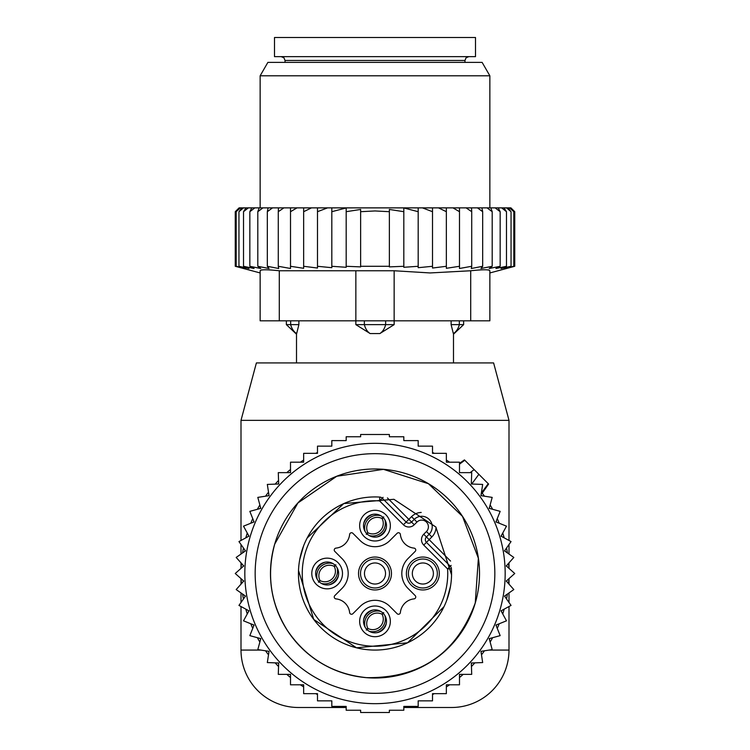 <?xml version="1.0" encoding="UTF-8"?>
<svg xmlns="http://www.w3.org/2000/svg" width="750" height="750" viewBox="0 0 750 750"><rect width="100%" height="100%" fill="white"/><g stroke="black" fill="none" stroke-linecap="round" stroke-linejoin="round"><path stroke-width="1.12" d="M481.35 493.078L488.241 483.703L488.606 484.059L464.438 459.891L464.794 460.256L459.488 464.156M317.494 694.528A133.997 133.997 0 0 1 315.684 693.656A133.997 133.997 0 0 0 317.494 694.528M303.656 686.925A133.997 133.997 0 0 1 300.394 684.806A133.997 133.997 0 0 0 303.656 686.925M290.512 677.503A133.997 133.997 0 0 1 286.781 674.363A133.997 133.997 0 0 0 290.512 677.503M278.569 666.534A133.997 133.997 0 0 1 275.147 662.859A133.997 133.997 0 0 0 278.569 666.534M268.509 654.834A133.997 133.997 0 0 1 265.538 650.794A133.997 133.997 0 0 0 268.509 654.834M259.866 642.056A133.997 133.997 0 0 1 257.381 637.697A133.997 133.997 0 0 0 259.866 642.056M252.75 628.369A133.997 133.997 0 0 1 250.781 623.756A133.997 133.997 0 0 0 252.75 628.369M247.256 613.959A133.997 133.997 0 0 1 245.831 609.141A133.997 133.997 0 0 0 247.256 613.959M243.45 599.006A133.997 133.997 0 0 1 242.587 594.056A133.997 133.997 0 0 0 243.45 599.006M241.388 583.716A133.997 133.997 0 0 1 241.106 578.709A133.997 133.997 0 0 0 241.388 583.716M241.106 568.294A133.997 133.997 0 0 1 241.388 563.278A133.997 133.997 0 0 0 241.106 568.294M242.587 552.938A133.997 133.997 0 0 1 243.45 547.987A133.997 133.997 0 0 0 242.587 552.938M245.831 537.853A133.997 133.997 0 0 1 247.256 533.044A133.997 133.997 0 0 0 245.831 537.853M250.781 523.247A133.997 133.997 0 0 1 252.75 518.625A133.997 133.997 0 0 0 250.781 523.247M257.381 509.297A133.997 133.997 0 0 1 259.866 504.938A133.997 133.997 0 0 0 257.381 509.297M265.538 496.209A133.997 133.997 0 0 1 268.509 492.159A133.997 133.997 0 0 0 265.538 496.209M275.147 484.134A133.997 133.997 0 0 1 278.569 480.459A133.997 133.997 0 0 0 275.147 484.134M286.781 472.641A133.997 133.997 0 0 1 290.512 469.491A133.997 133.997 0 0 0 286.781 472.641M300.394 462.188A133.997 133.997 0 0 1 303.656 460.069A133.997 133.997 0 0 0 300.394 462.188M315.684 453.337A133.997 133.997 0 0 1 317.494 452.466A133.997 133.997 0 0 0 315.684 453.337M481.294 493.425L481.941 493.584L481.641 492.675M482.241 493.153A133.997 133.997 0 0 1 484.462 496.209A133.997 133.997 0 0 0 482.241 493.153M490.134 504.938A133.997 133.997 0 0 1 492.619 509.297A133.997 133.997 0 0 0 490.134 504.938M497.25 518.625A133.997 133.997 0 0 1 499.219 523.247A133.997 133.997 0 0 0 497.25 518.625M502.744 533.044A133.997 133.997 0 0 1 504.169 537.853A133.997 133.997 0 0 0 502.744 533.044M506.55 547.987A133.997 133.997 0 0 1 507.413 552.938A133.997 133.997 0 0 0 506.55 547.987M508.612 563.278A133.997 133.997 0 0 1 508.894 568.294A133.997 133.997 0 0 0 508.612 563.278M508.894 578.709A133.997 133.997 0 0 1 508.612 583.716A133.997 133.997 0 0 0 508.894 578.709M507.413 594.056A133.997 133.997 0 0 1 506.55 599.006A133.997 133.997 0 0 0 507.413 594.056M504.169 609.141A133.997 133.997 0 0 1 502.744 613.959A133.997 133.997 0 0 0 504.169 609.141M499.219 623.756A133.997 133.997 0 0 1 497.25 628.369A133.997 133.997 0 0 0 499.219 623.756M492.619 637.697A133.997 133.997 0 0 1 490.134 642.056A133.997 133.997 0 0 0 492.619 637.697M484.462 650.794A133.997 133.997 0 0 1 481.491 654.834A133.997 133.997 0 0 0 484.462 650.794M474.853 662.859A133.997 133.997 0 0 1 471.431 666.534A133.997 133.997 0 0 0 474.853 662.859M463.219 674.363A133.997 133.997 0 0 1 459.488 677.503A133.997 133.997 0 0 0 463.219 674.363M449.606 684.806A133.997 133.997 0 0 1 446.344 686.925A133.997 133.997 0 0 0 449.606 684.806M434.316 693.656A133.997 133.997 0 0 1 432.506 694.528A133.997 133.997 0 0 0 434.316 693.656M432.506 452.466A133.997 133.997 0 0 1 434.316 453.337A133.997 133.997 0 0 0 432.506 452.466M446.344 460.069A133.997 133.997 0 0 1 449.606 462.188A133.997 133.997 0 0 0 446.344 460.069M317.062 567.994A11.484 11.484 0 0 1 332.653 563.419A11.484 11.484 0 0 1 337.219 579A11.484 11.484 0 0 1 321.637 583.575A11.484 11.484 0 0 1 317.062 567.994M369.497 535.725A11.484 11.484 0 0 1 364.922 520.134A11.484 11.484 0 0 1 380.503 515.559A11.484 11.484 0 0 1 385.078 531.15A11.484 11.484 0 0 1 369.497 535.725M313.669 566.138A15.356 15.356 0 0 1 334.5 560.025A15.356 15.356 0 0 1 340.622 580.856A15.356 15.356 0 0 1 319.781 586.969A15.356 15.356 0 0 1 313.669 566.138M380.503 611.278A11.484 11.484 0 0 1 385.078 626.859A11.484 11.484 0 0 1 369.497 631.434A11.484 11.484 0 0 1 364.922 615.844A11.484 11.484 0 0 1 380.503 611.278M367.641 539.119A15.356 15.356 0 0 1 361.528 518.278A15.356 15.356 0 0 1 382.359 512.166A15.356 15.356 0 0 1 388.472 533.006A15.356 15.356 0 0 1 367.641 539.119M382.359 607.884A15.356 15.356 0 0 1 388.472 628.716A15.356 15.356 0 0 1 367.641 634.828A15.356 15.356 0 0 1 361.528 613.997A15.356 15.356 0 0 1 382.359 607.884M389.887 540.534L397.116 533.306A1.913 1.913 0 0 1 400.378 534.459A15.319 15.319 0 0 0 414.037 548.119A1.913 1.913 0 0 1 415.191 551.381L407.972 558.609A21.056 21.056 0 0 0 407.972 588.384L415.191 595.613A1.913 1.913 0 0 1 414.037 598.875A15.319 15.319 0 0 0 400.378 612.534A1.913 1.913 0 0 1 397.116 613.697L389.887 606.469A21.056 21.056 0 0 0 360.113 606.469L352.884 613.697A1.913 1.913 0 0 1 349.622 612.534A15.319 15.319 0 0 0 335.963 598.875A1.913 1.913 0 0 1 334.809 595.613L342.028 588.384A21.056 21.056 0 0 0 342.028 558.609L334.809 551.381A1.913 1.913 0 0 1 335.963 548.119A15.319 15.319 0 0 0 349.622 534.459A1.913 1.913 0 0 1 352.884 533.306L360.113 540.534A21.056 21.056 0 0 0 389.887 540.534M408.403 565.603A16.472 16.472 0 0 1 430.753 559.05A16.472 16.472 0 0 1 437.306 581.391A16.472 16.472 0 0 1 414.966 587.953A16.472 16.472 0 0 1 408.403 565.603M451.144 565.397L450.309 566.231A3.825 3.825 0 0 1 451.425 568.706A76.575 76.575 0 0 1 338.287 640.697A76.575 76.575 0 0 1 379.791 497.081A3.825 3.825 0 0 1 382.266 498.188L383.1 497.353M387.431 497.944L411.544 522.066A3.825 3.825 0 0 1 406.134 522.066L382.266 498.188L379.556 500.897L379.791 497.081A3.825 3.825 0 0 1 382.266 498.188M406.134 522.066A3.825 3.825 0 0 0 411.544 522.066L414.253 519.356A10.528 10.528 0 0 1 429.141 519.356A10.528 10.528 0 0 1 429.141 534.244L426.441 536.953L423.731 534.244A7.659 7.659 0 0 0 423.731 545.072L447.6 568.941A72.741 72.741 0 0 1 340.125 637.331A72.741 72.741 0 0 1 379.556 500.897L403.425 524.766L411.544 516.647A14.353 14.353 0 0 1 421.219 512.447M450.309 566.231A3.825 3.825 0 0 1 451.425 568.706L447.6 568.941L450.309 566.231L426.441 542.362A3.825 3.825 0 0 1 426.441 536.953A3.825 3.825 0 0 0 426.441 542.362L431.85 536.953L426.441 531.534L423.731 534.244M435.562 580.444A14.475 14.475 0 0 1 415.912 586.2A14.475 14.475 0 0 1 410.147 566.559A14.475 14.475 0 0 1 429.797 560.794A14.475 14.475 0 0 1 435.562 580.444M360.544 565.603A16.472 16.472 0 0 0 367.106 587.953A16.472 16.472 0 0 0 389.456 581.391A16.472 16.472 0 0 0 382.894 559.05A16.472 16.472 0 0 0 360.544 565.603M362.297 566.559A14.475 14.475 0 0 0 368.062 586.2A14.475 14.475 0 0 0 387.703 580.444A14.475 14.475 0 0 0 381.938 560.794A14.475 14.475 0 0 0 362.297 566.559M413.616 568.444A10.537 10.537 0 0 0 417.806 582.741A10.537 10.537 0 0 0 432.103 578.55A10.537 10.537 0 0 0 427.903 564.253A10.537 10.537 0 0 0 413.616 568.444M365.756 568.444A10.537 10.537 0 0 0 369.947 582.741A10.537 10.537 0 0 0 384.244 578.55A10.537 10.537 0 0 0 380.053 564.253A10.537 10.537 0 0 0 365.756 568.444M373.012 514.331A14.353 14.344 135 0 0 363.684 523.65M380.831 515.747A12.741 12.731 135 0 0 365.109 531.478M366.253 534.234L367.772 532.481A10.528 10.519 135 0 1 381.844 518.409L383.597 516.891M386.316 527.625A14.353 14.344 135 0 1 376.988 536.953M384.891 519.806A12.741 12.731 135 0 1 369.169 535.538M383.747 517.041L382.228 518.803A10.528 10.519 135 0 1 368.156 532.866L366.403 534.384M325.153 562.181A14.353 14.344 135 0 0 315.834 571.509M332.981 563.606A12.741 12.731 135 0 0 317.25 579.328M318.394 582.094L319.913 580.341A10.528 10.519 135 0 1 333.984 566.269L335.738 564.75M338.456 575.484A14.353 14.344 135 0 1 329.128 584.812M337.041 567.666A12.741 12.731 135 0 1 321.309 583.387M335.887 564.9L334.369 566.653A10.528 10.519 135 0 1 320.297 580.725L318.544 582.244M373.012 610.041A14.353 14.344 135 0 0 363.684 619.369M380.831 611.466A12.741 12.731 135 0 0 365.109 627.188M366.253 629.953L367.772 628.2A10.528 10.519 135 0 1 381.844 614.128L383.597 612.609M386.316 623.344A14.353 14.344 135 0 1 376.988 632.663M384.891 615.525A12.741 12.731 135 0 1 369.169 631.247M383.747 612.759L382.228 614.513A10.528 10.519 135 0 1 368.156 628.584L366.403 630.103M459.488 472.641L471.722 472.641L471.309 484.003L482.672 484.425L480.956 495.666L492.197 497.391L489.197 508.359L500.166 511.359L495.928 521.916L506.484 526.163L501.056 536.156L511.05 541.584L504.506 550.894L513.816 557.438L506.25 565.931L514.744 573.497L506.25 581.062L513.816 589.556L504.506 596.1L511.05 605.409L501.056 610.837L506.484 620.831L495.928 625.078L500.166 635.634L489.197 638.634L492.197 649.603L480.956 651.328L482.672 662.569L471.309 662.991L471.722 674.363L459.488 674.363L459.488 684.806L446.344 684.806L446.344 693.656L432.506 693.656L432.506 700.856L418.181 700.856L418.181 706.397L403.819 706.397L403.819 710.241L389.363 710.241L389.363 712.5L360.637 712.5L360.637 710.241L346.181 710.241L346.181 706.397L331.819 706.397L331.819 700.856L317.494 700.856L317.494 693.656L303.656 693.656L303.656 684.806L290.512 684.806L290.512 674.363L278.278 674.363L278.691 662.991L267.328 662.569L269.044 651.328L257.803 649.603L260.803 638.634L249.834 635.634L254.072 625.078L243.516 620.831L248.944 610.837L238.95 605.409L245.494 596.1L236.184 589.556L243.75 581.062L235.256 573.497L243.75 565.931L236.184 557.438L245.494 550.894L238.95 541.584L248.944 536.156L243.516 526.163L254.072 521.916L249.834 511.359L260.803 508.359L257.803 497.391L269.044 495.666L267.328 484.425L278.691 484.003L278.278 472.641L290.512 472.641L290.512 462.188L303.656 462.188L303.656 453.337L317.494 453.337L317.494 446.137L331.819 446.137L331.819 440.597L346.181 440.597L346.181 436.762L360.637 436.762L360.637 434.494L389.363 434.494L389.363 436.762L403.819 436.762L403.819 440.597L418.181 440.597L418.181 446.137L432.506 446.137L432.506 453.337L446.344 453.337L446.344 462.188L459.488 462.188L459.488 472.641M312.591 459.262A130.172 130.172 0 0 1 489.234 511.087A130.172 130.172 0 0 1 437.409 687.731A130.172 130.172 0 0 1 260.766 635.906A130.172 130.172 0 0 1 312.591 459.262M425.109 481.772A104.522 104.522 0 0 1 466.725 623.606A104.522 104.522 0 0 1 324.891 665.222A104.522 104.522 0 0 1 283.275 523.387A104.522 104.522 0 0 1 425.109 481.772M432.45 468.337A119.831 119.831 0 0 0 269.831 516.047A119.831 119.831 0 0 0 317.55 678.666A119.831 119.831 0 0 0 480.169 630.947A119.831 119.831 0 0 0 432.45 468.337M508.997 606.525L508.997 650.072A57.431 57.431 0 0 1 451.575 707.494L403.819 707.494M346.181 707.494L298.425 707.494A57.431 57.431 0 0 1 241.003 650.072L241.003 606.525M508.997 540.478L508.997 420.356L493.612 362.925L256.388 362.925L241.003 420.356L241.003 540.478M508.997 544.509L508.997 554.053M508.997 562.847L508.997 568.378M508.997 578.616L508.997 584.156M508.997 592.941L508.997 602.494M241.003 544.509L241.003 554.053M241.003 562.847L241.003 568.378M241.003 578.616L241.003 584.156M241.003 592.941L241.003 602.494M508.997 420.356L241.003 420.356M475.5 37.5L274.5 37.5L274.5 56.644L475.5 56.644L475.5 37.5M453.337 333.562L451.116 324.637L453.337 333.562A15.319 11.016 90 0 0 459.337 324.637L451.116 324.637L451.116 320.812M394.153 320.812L394.153 324.637L379.847 333.562L370.153 333.562L355.847 324.637L355.847 320.812M298.884 320.812L298.884 324.637L296.663 333.562A15.319 11.016 -90 0 1 290.663 324.637L286.369 324.637L296.512 334.209L298.884 324.637L290.663 324.637L290.663 320.812M394.153 324.637L355.847 324.637M463.631 320.812L463.631 324.637L459.337 324.637L459.337 320.812M514.744 266.288L489.853 272.953L489.853 270.759L489.853 320.812L260.147 320.812L260.147 270.759L260.147 272.953L235.256 266.288L243.75 268.509L236.184 266.288L245.494 268.509L238.95 266.288L248.944 268.509L243.516 266.288L254.072 268.509L249.834 266.288L260.803 268.509L257.803 266.288L269.044 268.509L267.328 266.288L278.691 268.509L278.278 266.288L290.512 268.481L290.512 266.288L303.656 268.303L303.656 266.288L317.494 268.041L317.494 266.288L331.819 267.694L331.819 266.288L346.181 267.291L346.181 266.288L360.637 266.887L360.637 266.288L389.363 266.288L389.363 266.887L403.819 266.288L403.819 267.291L418.181 266.288L418.181 267.694L432.506 266.288L432.506 268.041L446.344 266.288L446.344 268.303L459.488 266.288L459.488 268.481L471.722 266.288L471.309 268.509L482.672 266.288L480.956 268.509L492.197 266.288L489.197 268.509L500.166 266.288L495.928 268.509L506.484 266.288L501.056 268.509L511.05 266.288L504.506 268.509L513.816 266.288L506.25 268.509L514.744 266.288L514.744 211.697L510.909 207.872L239.091 207.872L235.256 211.697L235.256 266.288L237.525 266.897M236.278 210.684L239.091 207.872M236.184 266.288L236.184 211.697L239.634 207.872M240.431 207.872L236.184 211.697M238.95 266.288L238.95 211.697L241.931 207.872M243.506 207.872L238.95 211.697M245.991 207.872L243.516 211.697L248.334 207.872M251.766 207.872L249.834 211.697L254.831 207.872M259.172 207.872L257.803 211.697L262.931 207.872M268.116 207.872L267.328 211.697L272.512 207.872M278.466 207.872L278.278 211.697L283.894 207.872M290.512 207.872L290.512 211.697L297.009 207.872M311.484 207.872L303.656 211.697L303.656 207.872M327.553 207.872L317.494 211.697L317.494 207.872M418.181 207.872L418.181 211.697L403.819 207.947L403.819 211.697L389.363 209.447L389.363 211.697L375 210.956L360.637 211.697L360.637 209.447L346.181 211.697L346.181 207.947L331.819 211.697L331.819 207.872M418.181 266.288L418.181 211.697M422.447 207.872L432.506 211.697L432.506 207.872M432.506 266.288L432.506 211.697M438.516 207.872L446.344 211.697L446.344 207.872M446.344 266.288L446.344 211.697M452.991 207.872L459.488 211.697L459.488 207.872M459.488 266.288L459.488 211.697M466.106 207.872L471.722 211.697L471.534 207.872M471.722 266.288L471.722 211.697M482.672 266.288L482.672 211.697L477.488 207.872M481.884 207.872L482.672 211.697M492.197 266.288L492.197 211.697L487.069 207.872M490.828 207.872L492.197 211.697M500.166 266.288L500.166 211.697L495.169 207.872M498.234 207.872L500.166 211.697M506.484 266.288L506.484 211.697L501.666 207.872M504.009 207.872L506.484 211.697M511.05 266.288L511.05 211.697L506.494 207.872M508.069 207.872L511.05 211.697M513.816 266.288L513.816 211.697L509.569 207.872M510.366 207.872L513.816 211.697M513.722 210.684L510.909 207.872M346.181 266.288L346.181 211.697M360.637 266.288L360.637 211.697M389.363 266.288L389.363 211.697M403.819 266.288L403.819 211.697M394.144 320.812L394.144 270.759L430.078 272.944L470.709 270.759C482.991 269.466 489.366 269.466 489.853 270.759L489.853 320.812M279.291 320.812L279.291 270.759L394.144 270.759M267.881 62.381L482.119 62.381L489.853 75.788L260.147 75.788L267.881 62.381M279.291 270.759C267.009 269.466 260.634 269.466 260.147 270.759M331.819 266.288L331.819 211.697M317.494 266.288L317.494 211.697M303.656 266.288L303.656 211.697M290.512 268.481L290.512 211.697M278.278 266.288L278.278 211.697M267.328 266.288L267.328 211.697M257.803 266.288L257.803 211.697M249.834 266.288L249.834 211.697M243.516 266.288L243.516 211.697M290.512 674.972A132.047 132.047 0 0 1 289.781 674.363M278.663 663.806A132.047 132.047 0 0 1 277.884 662.962M268.922 652.134A132.047 132.047 0 0 1 268.247 651.206M260.587 639.422A132.047 132.047 0 0 1 260.016 638.419M253.772 625.828A132.047 132.047 0 0 1 253.322 624.778M248.559 611.55A132.047 132.047 0 0 1 248.231 610.453M245.025 596.766A132.047 132.047 0 0 1 244.828 595.631M243.206 581.672A132.047 132.047 0 0 1 243.141 580.528M243.141 566.475A132.047 132.047 0 0 1 243.206 565.322M244.828 551.362A132.047 132.047 0 0 1 245.025 550.228M248.231 536.55A132.047 132.047 0 0 1 248.559 535.444M253.322 522.225A132.047 132.047 0 0 1 253.772 521.166M260.016 508.575A132.047 132.047 0 0 1 260.587 507.581M268.247 495.788A132.047 132.047 0 0 1 268.922 494.869M277.884 484.031A132.047 132.047 0 0 1 278.663 483.197M289.781 472.641A132.047 132.047 0 0 1 290.512 472.022M481.078 494.869A132.047 132.047 0 0 1 481.753 495.788M489.412 507.581A132.047 132.047 0 0 1 489.984 508.575M496.228 521.166A132.047 132.047 0 0 1 496.678 522.225M501.441 535.444A132.047 132.047 0 0 1 501.769 536.55M504.975 550.228A132.047 132.047 0 0 1 505.172 551.362M506.794 565.322A132.047 132.047 0 0 1 506.859 566.475M506.859 580.528A132.047 132.047 0 0 1 506.794 581.672M505.172 595.631A132.047 132.047 0 0 1 504.975 596.766M501.769 610.453A132.047 132.047 0 0 1 501.441 611.55M496.678 624.778A132.047 132.047 0 0 1 496.228 625.828M489.984 638.419A132.047 132.047 0 0 1 489.412 639.422M481.753 651.206A132.047 132.047 0 0 1 481.078 652.134M472.116 662.962A132.047 132.047 0 0 1 471.337 663.806M460.219 674.363A132.047 132.047 0 0 1 459.488 674.972M478.866 474.319L471.731 484.022M474.178 469.631L470.091 472.641M436.05 527.278A14.353 14.353 0 0 1 431.85 536.953M426.441 536.953L450.553 561.066M411.544 522.066L414.253 524.766L416.962 522.066A6.703 6.703 0 0 1 426.441 522.066A6.703 6.703 0 0 1 426.441 531.534M414.253 524.766A7.659 7.659 0 0 1 403.425 524.766M411.544 516.647L416.962 522.066M426.441 542.362L423.731 545.072M260.822 650.072L241.003 650.072M508.997 650.072L489.178 650.072M468.797 56.644L466.069 57.788L464.972 60.469L285.028 60.469L283.931 57.788L281.203 56.644M370.153 333.562A15.319 10.641 90 0 1 364.359 324.637L364.359 320.812M385.641 320.812L385.641 324.637A15.319 10.641 90 0 1 379.847 333.562M470.709 320.812L470.709 270.759M355.856 320.812L355.856 270.759M488.606 484.059L481.941 493.584M464.438 459.891L459.488 463.359M475.266 602.916C456.637 653.456 420.384 678.366 366.525 677.644C332.944 674.156 306.6 658.481 287.512 630.637C270.619 603.647 266.363 574.8 274.734 544.078L297.9 502.969L336.797 476.241L383.475 469.35L428.428 483.703L462.488 516.366L478.369 558.234L475.266 602.916M450.469 586.434L446.728 600.309M444 606.684L407.559 642.797L356.503 647.803L313.744 619.444L298.491 570.459M299.672 559.781L303.619 545.794M307.144 538.022L343.781 503.578L393.891 499.294L435.844 527.006L451.556 574.781M464.972 60.469L464.972 62.381M285.028 60.469L285.028 62.381M463.631 324.637L453.488 334.209L453.488 362.925M296.512 334.209L296.512 362.925M286.369 320.812L286.369 324.637M260.147 207.872L260.147 75.788M489.853 207.872L489.853 75.788"/></g></svg>
